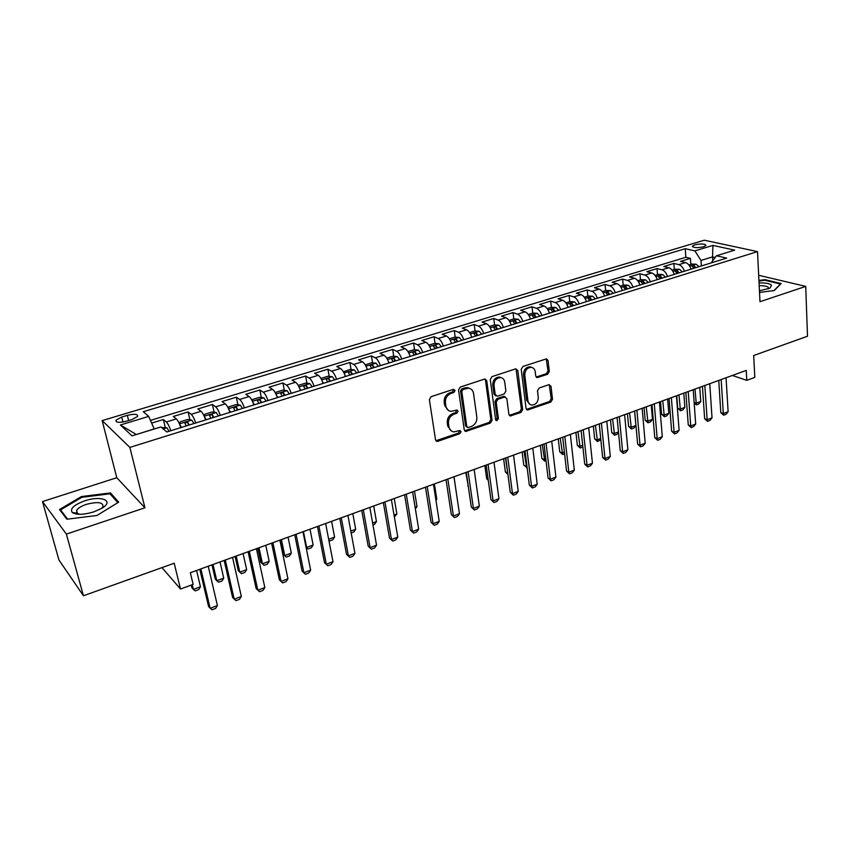 <?xml version="1.0" encoding="UTF-8"?>
<svg xmlns="http://www.w3.org/2000/svg" width="850" height="850" viewBox="0 0 850 850"><rect width="100%" height="100%" fill="white"/><g stroke="black" fill="none" stroke-linecap="round" stroke-linejoin="round"><path stroke-width="1.27" d="M455.079 390.426L453.401 389.342L431.141 396.663L429.377 399.617L435.529 439.811L437.059 441.394L437.941 441.288L459.839 433.681L461.051 431.651L459.988 430.546L453.847 431.906C451.159 431.449 449.533 429.76 448.959 426.817L448.471 423.513C448.237 419.071 450.086 415.958 454.038 414.173L456.864 413.217L458.086 411.177L456.992 410.04L450.946 411.379C448.173 410.933 446.494 409.201 445.899 406.172L445.4 402.815C445.156 398.321 447.026 395.197 450.999 393.422L453.858 392.477L455.079 390.426M448.439 410.465L444.688 405.556L444.189 402.209C443.955 397.726 445.814 394.602 449.788 392.838L452.646 391.892L453.666 389.279M435.912 440.736L458.628 433.033L459.691 430.546M451.35 430.95L447.759 426.179L447.27 422.875C447.036 418.444 448.885 415.342 452.827 413.557L455.653 412.59L456.694 410.04M694.79 244.832L692.442 246.107C693.313 247.871 697.032 248.094 703.609 246.776L705.946 245.512C705.043 243.748 701.335 243.525 694.79 244.832M76.149 514.027L77.382 513.283M547.634 374.255L549.291 371.439L548.027 360.464L546.508 358.828L522.909 366.467L521.22 369.314L526.054 408.425L527.499 409.998L550.843 402.05L552.5 399.256L550.991 386.219L548.845 384.721L539.166 388.004L537.497 390.819L538.273 397.332C538.124 402.082 535.978 404.674 531.845 405.099C529.667 404.759 528.371 403.357 527.946 400.881L524.79 375.147C524.896 370.409 527.011 367.806 531.122 367.317C533.407 367.636 534.778 369.091 535.213 371.684L535.723 375.987L537.221 377.602L547.634 374.255L546.316 373.713L547.984 370.908L546.242 358.838M66.385 534.108L144.925 507.79L116.779 477.721L42.5 501.574L66.385 534.108L83.438 595.765L174.197 563.231L180.508 589.039L193.141 584.386L190.347 572.741L746.247 370.419L746.789 380.343L754.821 377.389L753.674 355.523L807.5 336.228L805.726 286.386L758.678 275.283M144.925 507.79L129.869 447.397L757.509 251.6L759.985 301.707L805.726 286.386M486.742 380.694L484.426 379.132L460.286 387.069L458.543 389.991L464.27 429.845L465.768 431.428L490.365 423.066L492.065 420.208L486.742 380.694L485.01 379.036M491.991 376.635L515.525 368.9L517.778 370.451L522.654 409.604L520.976 412.431L510.351 415.947L508.884 414.375L506.834 398.544L504.571 397.035L497.919 399.298L496.219 402.156L498.408 418.689L496.666 420.75L495.635 419.656L490.28 379.525L491.991 376.635M83.438 595.765L58.937 559.991L42.5 501.574M690.838 264.329L690.423 258.358L680.51 261.396L685.514 262.597L678.842 264.648C681.286 265.423 683.134 267.623 684.378 271.235M674.294 269.429L673.848 263.426L663.786 266.507L668.748 267.739L661.969 269.822C664.403 270.619 666.241 272.839 667.484 276.484M657.518 274.603L657.029 268.568L646.818 271.692L651.727 272.967L644.852 275.081C647.254 275.899 649.081 278.141 650.346 281.807M640.475 279.862L639.965 273.785L629.606 276.951L634.451 278.269L627.47 280.415C629.85 281.244 631.678 283.517 632.942 287.204M623.188 285.196L622.646 279.087L612.128 282.296L616.919 283.645L609.832 285.823C612.191 286.684 614.008 288.968 615.283 292.697M605.646 290.604L605.062 284.463L594.384 287.725L599.122 289.117L591.929 291.316C594.256 292.198 596.062 294.514 597.348 298.265M587.839 296.098L587.212 289.914L576.374 293.229L581.049 294.663L573.75 296.905C576.045 297.797 577.841 300.135 579.137 303.918M569.755 301.676L569.086 295.46L558.078 298.817L562.7 300.294L555.284 302.568C557.558 303.482 559.343 305.851 560.649 309.655M551.395 307.339L550.694 301.081L539.516 304.502L544.074 306.011L536.531 308.327C538.773 309.262 540.558 311.652 541.864 315.488M532.748 313.087L532.004 306.797L520.657 310.261L525.141 311.822L517.491 314.171C519.701 315.127 521.464 317.549 522.793 321.417M520.806 322.033L518.171 319.217L513.804 318.931L513.028 312.598L501.5 316.126L505.92 317.719L498.142 320.11C500.321 321.087 502.074 323.531 503.413 327.431M494.583 324.902L493.754 318.484L482.046 322.065L486.391 323.712L478.497 326.134C480.632 327.144 482.375 329.619 483.724 333.551M475.054 330.969L474.172 324.477L462.272 328.111L466.544 329.8L458.522 332.265C460.626 333.306 462.358 335.803 463.717 339.766M455.217 337.142L454.283 330.554L442.191 334.252L446.388 335.994L438.228 338.491C440.3 339.554 442.011 342.082 443.381 346.078M435.062 343.411L434.063 336.738L421.781 340.499L425.892 342.284L417.605 344.824C419.634 345.908 421.334 348.468 422.716 352.495M414.577 349.775L413.525 343.017L401.041 346.832L405.067 348.67L396.642 351.263C398.629 352.368 400.318 354.96 401.71 359.019M393.752 356.256L392.647 349.403L379.95 353.281L383.892 355.172L375.328 357.808C377.272 358.944 378.951 361.558 380.354 365.649M372.598 362.844L371.418 355.895L358.519 359.837L362.366 361.781L353.664 364.448C355.566 365.617 357.223 368.273 358.636 372.396M351.082 369.538L349.839 362.483L336.728 366.499L340.478 368.496L331.627 371.216C333.487 372.417 335.123 375.094 336.547 379.259M329.216 376.359L327.898 369.197L314.564 373.277L318.219 375.328L309.209 378.091C311.026 379.323 312.651 382.033 314.086 386.229M306.978 383.286L305.596 376.019L292.028 380.163L295.577 382.277L286.418 385.092C288.182 386.346 289.786 389.098 291.231 393.327M284.357 390.341L282.901 382.957L269.099 387.175L272.553 389.353L263.224 392.211C264.934 393.497 266.528 396.281 267.984 400.552M261.354 397.513L259.813 390.012L245.778 394.304L249.114 396.536L239.626 399.447C241.294 400.775 242.856 403.591 244.333 407.894M237.958 404.823L236.332 397.194L222.052 401.561L225.271 403.856L215.624 406.821C217.218 408.17 218.769 411.028 220.256 415.374M214.147 412.261L212.436 404.494L197.901 408.946L201.004 411.304L191.176 414.322C192.727 415.714 194.246 418.593 195.755 422.981M189.922 419.836L188.126 411.931L173.326 416.457L176.311 418.891C177.82 420.293 179.329 423.204 180.837 427.614M126.331 421.249L131.994 419.539L137.679 416.415C137.923 414.035 134.481 413.684 127.341 415.363L121.731 417.042L115.961 420.197C115.685 422.588 119.138 422.939 126.331 421.249M129.869 447.397L102.17 420.601L704.31 240.21L757.509 251.6M690.423 258.358L685.854 257.284L685.249 248.699L143.268 411.729L148.697 416.394L154.232 428.995M685.249 248.699L694.875 250.888L712.927 245.416L734.697 250.144L716.423 255.776L726.665 258.102L166.812 431.97L160.947 426.934L132.005 435.848L120.392 424.979L148.697 416.394M165.272 427.55L163.37 419.496L166.303 421.961C167.79 423.374 169.288 426.307 170.808 430.737M188.126 411.931L191.176 414.322M212.436 404.494L215.624 406.821M236.332 397.194L239.626 399.447M259.813 390.012L263.224 392.211M282.901 382.957L286.418 385.092M305.596 376.019L309.209 378.091M327.898 369.197L331.627 371.216M349.839 362.483L353.664 364.448M371.418 355.895L375.328 357.808M392.647 349.403L396.642 351.263M413.525 343.017L417.605 344.824M434.063 336.738L438.228 338.491M454.283 330.554L458.522 332.265M474.172 324.477L478.497 326.134M493.754 318.484L498.142 320.11M513.028 312.598L517.491 314.171M532.004 306.797L536.531 308.327M550.694 301.081L555.284 302.568M569.086 295.46L573.75 296.905M587.212 289.914L591.929 291.316M605.062 284.463L609.832 285.823M622.646 279.087L627.47 280.415M639.965 273.785L644.852 275.081M657.029 268.568L661.969 269.822M673.848 263.426L678.842 264.648M685.854 257.284L150.461 420.389M163.37 419.496L151.651 423.077M712.778 260.706L712.534 256.891L701.006 260.44L701.367 265.954M154.211 428.899L136.319 434.52M116.779 477.721L102.17 420.601M732.371 375.466L746.789 380.343M161.978 567.619L180.508 589.039M715.158 257.486L712.534 256.891L712.927 245.416M711.195 262.905L716.423 255.776M205.604 419.921C204.106 415.554 202.576 412.675 201.004 411.304M229.936 412.367C228.459 408.032 226.897 405.195 225.271 403.856M253.842 404.94C252.376 400.647 250.803 397.842 249.114 396.536M277.334 397.651C275.878 393.391 274.284 390.618 272.553 389.353M300.422 390.479C298.977 386.251 297.362 383.52 295.577 382.277M323.117 383.424C321.683 379.238 320.057 376.539 318.219 375.328M345.429 376.497C344.006 372.353 342.359 369.686 340.478 368.496M367.37 369.686C365.957 365.574 364.289 362.939 362.366 361.781M388.939 362.993C387.536 358.902 385.858 356.299 383.892 355.172M410.157 356.394C408.765 352.346 407.076 349.775 405.067 348.67M431.024 349.913C429.654 345.897 427.943 343.358 425.892 342.284M451.552 343.538C450.192 339.554 448.471 337.046 446.388 335.994M471.761 337.269C470.401 333.317 468.669 330.831 466.544 329.8M491.64 331.096C490.291 327.176 488.548 324.711 486.391 323.712M511.201 325.019C509.873 321.13 508.109 318.697 505.92 317.719M530.453 319.037C529.136 315.18 527.361 312.768 525.141 311.822M549.419 313.151C548.101 309.326 546.327 306.946 544.074 306.011M568.076 307.349C566.78 303.556 564.984 301.197 562.7 300.294M586.457 301.644C585.161 297.872 583.366 295.545 581.049 294.663M604.552 296.023C603.277 292.283 601.46 289.978 599.122 289.117M622.381 290.487C621.106 286.779 619.289 284.495 616.919 283.645M639.933 285.037C638.669 281.35 636.841 279.098 634.451 278.269M657.231 279.661C655.977 276.006 654.139 273.774 651.727 272.967M674.273 274.369C673.03 270.746 671.181 268.536 668.748 267.739M691.061 269.163C689.828 265.561 687.979 263.373 685.514 262.597M701.006 260.44L694.875 250.888M136.234 434.435L120.392 424.979M97.017 515.461L118.681 502.116L110.479 492.926L81.441 496.559L59.521 509.522L66.863 519.222L97.017 515.461M759.528 292.421L774.265 290.519L781.15 283.528L765.021 279.671L758.933 280.457M73.876 512.709L73.206 513.124M81.664 497.399L81.441 496.559M111.01 494.987L110.479 492.926M765.053 280.33L765.021 279.671M464.652 430.791L489.122 422.45L490.822 419.592L485.488 380.131M463.006 389.459L461.784 391.499L466.777 426.456L467.829 427.561L471.357 426.477C475.224 424.692 477.052 421.621 476.85 417.244L473.535 393.433C472.961 390.341 471.261 388.599 468.435 388.174L463.006 389.459L461.773 388.875L460.562 390.915L461.784 391.499M467.096 427.178L465.556 425.818L460.562 390.915M469.614 388.408L467.203 387.6L464.759 387.897L465.981 388.471M461.773 388.875L464.759 387.897M509.277 415.353L519.701 411.825L521.379 409.009L516.014 368.804M505.144 396.939L503.306 396.461L496.666 398.703L494.966 401.572L497.154 418.072L498.408 418.689M495.773 420.123L497.154 418.072M504.698 381.958C504.231 379.366 502.839 377.91 500.522 377.581C496.262 378.038 494.094 380.683 494.009 385.507L495.231 394.708L497.516 396.228L504.178 393.975L505.877 391.117L504.698 381.958M501.245 377.697L499.258 377.017C495.008 377.485 492.841 380.131 492.756 384.944L494.009 385.507M495.784 395.866L493.978 394.124L492.756 384.944M536.169 377.06L546.316 373.713M531.717 367.413L529.826 366.786C525.714 367.264 523.611 369.877 523.504 374.606L524.79 375.147M529.933 404.398L526.66 400.297L523.504 374.606M526.437 409.413L549.546 401.476L551.193 398.692L549.27 384.625M161.659 427.539L166.919 427.784L169.001 431.29M191.282 585.076L191.919 587.754L193.375 589.39L200.441 586.776L196.573 570.477M200.441 586.776L198.741 589.56L195.213 590.878L193.375 589.39L192.249 584.715M208.239 566.238L217.409 605.561L215.624 608.409L212.001 609.79L208.601 606.56L199.792 569.309M217.409 605.561L210.152 608.313L200.855 568.916M84.713 500.862C73.95 504.847 69.785 508.714 72.218 512.465C76.404 515.089 83.598 514.888 93.797 511.891L101.66 508.385C114.909 500.831 101.341 495.093 84.713 500.862M101.384 508.555L102.935 506.749C103.392 502.244 97.877 501.447 86.381 504.358C81.302 506.101 78.051 508.109 76.606 510.393L76.968 513.177L79.709 514.324M76.245 514.048L77.403 513.336M67.586 519.127L60.573 509.894L81.802 497.324L109.948 493.797L117.821 502.647M61.019 511.498L60.573 509.894M759.443 290.796L769.93 288.192L771.524 285.164C769.654 283.486 765.499 282.742 759.061 282.922M768.102 289.011L768.326 287.406C766.987 286.152 763.938 285.579 759.199 285.674M758.965 281.031L764.819 280.277L780.449 284.017L774.01 290.551M179.446 423.959L181.518 427.401M191.696 420.081L179.435 423.874L180.242 421.802L187.648 419.517L191.803 420.091L193.928 423.555M189.231 425.011L187.797 422.344L184.737 422.801L186.246 425.935M211.979 564.867L215.284 579.116L216.792 580.72L223.741 578.149L220.033 561.946M223.741 578.149L222.02 580.922L218.556 582.207L216.792 580.72L213.031 564.485M204.319 416.521L206.231 419.73M204.138 416.118L204.797 414.237L212.075 411.984L216.24 412.537L218.418 415.947M213.796 417.382L212.351 414.747L209.334 415.183L210.874 418.285M235.078 556.463L238.255 570.626L239.817 572.188L246.649 569.659L243.089 553.552M246.649 569.659L244.906 572.433L241.496 573.697L239.817 572.188L236.215 556.049M228.756 409.243L230.499 412.197M228.406 408.467L228.916 406.789L236.066 404.589L240.263 405.121L242.484 408.478M237.936 409.881L236.47 407.288L233.495 407.692L235.067 410.773M257.805 548.197L260.844 562.275L262.459 563.805L269.184 561.319L265.763 545.296M269.184 561.319L267.421 564.071L264.063 565.314L262.459 563.805L259.006 547.761M252.779 402.103L254.352 404.781M252.248 400.934L252.62 399.479L259.654 397.311L263.861 397.821L266.124 401.126M261.662 402.517L260.174 399.957L257.242 400.339L258.836 403.389M280.149 540.058L283.061 554.062L284.729 555.56L291.337 553.116L288.065 537.179M291.337 553.116L289.563 555.857L286.259 557.079L283.061 554.062M281.414 539.601L284.729 555.56L286.259 557.079M232.539 557.388L241.336 596.477L239.519 599.324L235.971 600.674L232.592 597.476L224.156 560.437M241.336 596.477L234.196 599.186L225.292 560.023M256.424 548.696L264.839 587.562L263.011 590.389L259.516 591.717L256.158 588.551L248.083 551.735M264.839 587.562L257.826 590.219L249.305 551.289M279.894 540.154L287.948 578.797L286.099 581.612L282.657 582.919L279.331 579.774L271.607 543.171M287.948 578.797L281.053 581.411L272.903 542.704M302.961 531.76L310.654 570.169L308.794 572.985L305.416 574.271L302.111 571.147L294.716 534.756M310.654 570.169L303.886 572.741L296.087 534.257M305.416 574.271L302.111 571.147M276.388 395.091L277.791 397.502M275.655 393.507L275.921 392.296L282.827 390.161L287.056 390.649L289.361 393.911M284.973 395.271L283.464 392.743L280.574 393.114L282.2 396.142M306 546.901L306.638 547.442L313.14 545.041L310.006 529.199M313.14 545.041L311.344 547.772L308.093 548.972L306.021 547.039M303.461 531.579L306.638 547.442L308.093 548.972M325.635 523.504L332.987 561.701L331.107 564.496L327.781 565.76L324.509 562.668L317.443 526.49M332.987 561.701L326.326 564.23L318.877 525.969M327.781 565.76L324.509 562.668M299.593 388.206L300.826 390.352M298.658 386.197L298.817 385.231L305.607 383.138L309.857 383.605L312.194 386.824M307.881 388.163L306.361 385.656L303.503 386.017L305.161 389.002M328.674 539.283L334.581 537.094L331.585 521.337M334.581 537.094L332.764 539.824L329.577 541.004L328.886 540.388M328.854 540.207L329.577 541.004M347.926 515.387L354.949 553.361L353.047 556.155L349.775 557.398L346.524 554.338L339.777 518.362M354.949 553.361L348.394 555.847L341.275 517.809M349.775 557.398L346.524 554.338M322.394 381.438L323.467 383.318M321.247 378.994L321.332 378.293L328.004 376.231L332.276 376.678L334.645 379.854M330.406 381.161L328.865 378.696L326.049 379.036L327.728 382.001M350.827 531.08L355.683 529.284L352.814 513.612M355.683 529.284L353.855 531.994L351.178 532.982M369.846 507.418L376.539 545.169L374.627 547.942L371.408 549.164L368.178 546.136L361.739 510.361M376.539 545.169L370.101 547.612L363.311 509.798M371.408 549.164L368.178 546.136M344.813 374.786L345.727 376.412M343.432 371.886L350.03 369.442L354.312 369.867L356.724 372.991M352.559 374.287L350.986 371.843L348.213 372.172L349.913 375.105M372.608 523.016L376.444 521.592L373.703 506.005M376.444 521.592L374.606 524.291L372.948 524.907M391.393 499.566L397.779 537.104L395.845 539.878L392.689 541.078L389.481 538.071L383.339 502.499M397.779 537.104L391.446 539.516L384.965 501.914M392.689 541.078L389.481 538.071M366.86 368.241L367.614 369.612M365.224 364.884L371.694 362.759L375.987 363.163L378.431 366.254M374.329 367.529L372.746 365.118L370.005 365.426L371.737 368.326M394.028 515.079L396.876 514.016L394.262 498.525M396.876 514.016L394.358 516.959M412.59 491.853L418.678 529.178L416.723 531.93L413.621 533.12L410.433 530.134L404.579 494.774M418.678 529.178L412.441 531.548L406.268 494.158M413.621 533.12L410.433 530.134M388.524 361.803L389.141 362.929M386.729 358.116L392.998 356.192L397.301 356.575L399.776 359.624M395.749 360.878L394.156 358.487L391.436 358.796L393.189 361.664M415.108 507.269L416.999 506.568L414.492 491.162M416.999 506.568L415.374 508.906M433.447 484.266L439.227 521.379L437.272 524.121L434.212 525.289L431.056 522.325L425.478 487.167M439.227 521.379L433.096 523.706L427.221 486.529M434.212 525.289L431.056 522.325M409.838 355.47L410.316 356.352M407.947 351.581L413.95 349.722L418.274 350.094L420.771 353.101M416.808 354.333L415.204 351.974L412.516 352.261L414.301 355.109M435.827 499.598L436.794 499.237L434.414 483.916M436.794 499.237L435.965 500.427M453.953 476.797L459.457 513.708L457.481 516.428L454.474 517.576L451.339 514.643L446.038 479.687M459.457 513.708L453.422 515.992L447.833 479.028M454.474 517.576L451.339 514.643M430.801 349.244L431.141 349.881M428.814 345.142L434.562 343.368L438.897 343.719L441.426 346.683M437.527 347.894L435.912 345.567L433.256 345.844L435.062 348.659M456.227 492.044L454.027 476.776M474.141 469.455L479.358 506.154L477.381 508.863L474.417 510L471.304 507.089L466.257 472.324M479.358 506.154L473.418 508.406L468.116 471.644M474.417 510L471.304 507.089M493.999 462.23L498.95 498.716L496.953 501.426L494.041 502.531L490.949 499.651L486.168 465.078M498.95 498.716L493.106 500.937L488.07 464.387M494.041 502.531L490.949 499.651M513.538 455.111L518.234 491.396L516.226 494.094L513.358 495.189L512.486 493.584L510.287 492.32L505.75 457.948M518.234 491.396L512.486 493.584L507.716 457.236M513.358 495.189L510.287 492.32M449.342 338.81L454.856 337.11L459.191 337.45L461.752 340.372M457.916 341.562L456.28 339.267L453.666 339.533L455.483 342.316M465.8 472.494L468.265 486.126M468.297 486.37L467.734 485.817M469.551 332.584L474.81 330.958L479.166 331.277L481.748 334.167M477.976 335.336L476.329 333.062L473.737 333.317L475.586 336.079M484.851 465.556L486.689 478.805L488.187 479.666M488.283 480.367L486.689 478.805M489.43 326.442L494.466 324.891L498.822 325.199L501.436 328.047M497.717 329.205L496.06 326.953L493.499 327.197L495.369 329.938M503.614 458.724L505.368 471.909L507.737 472.961M505.484 458.044L507.843 473.769M507.928 474.428L505.368 471.909M532.78 448.109L537.221 484.192L535.202 486.88L532.376 487.953L531.558 486.338L529.327 485.116L525.034 450.925M537.221 484.192L531.558 486.338L527.043 450.203M532.376 487.953L529.327 485.116M513.804 318.931L508.991 320.418M517.151 323.17L515.472 320.949L512.943 321.183L514.834 323.892M527.138 467.681L523.759 465.109L525.895 466.236L526.915 465.864M522.102 451.998L523.759 465.109M524.014 451.308L526.692 467.84M551.724 441.214L555.911 477.094L553.881 479.772L551.097 480.834L550.332 479.209L548.08 478.019L544.021 444.019M555.911 477.094L550.332 479.209L546.072 443.275M551.097 480.834L548.08 478.019M528.243 314.479L532.844 313.055L537.221 313.331L539.878 316.115M536.276 317.231L534.586 315.031L532.089 315.254L533.991 317.942M546.008 460.679L544.436 460.934L541.875 458.405L544.043 459.521L545.796 458.873M540.303 445.368L541.875 458.405M542.258 444.656L544.797 461.125M570.361 434.435L574.324 470.114L572.284 472.781L569.543 473.822L568.831 472.196L566.536 471.027L562.711 437.219M574.324 470.114L568.831 472.196L564.804 436.454M569.543 473.822L566.536 471.027M547.209 308.624L551.586 307.275L555.974 307.53L558.652 310.282M555.103 311.387L553.414 309.209L550.938 309.421L552.861 312.078M564.581 453.783L562.636 454.506L559.736 451.807L561.924 452.891L564.379 451.987M558.248 438.844L559.736 451.807M560.235 438.111L562.636 454.506M588.721 427.752L592.45 463.229L590.399 465.885L587.701 466.916L587.031 465.29L584.715 464.142L581.113 430.525M592.45 463.229L587.031 465.29L583.249 429.739M587.701 466.916L584.715 464.142M565.866 302.876L570.042 301.58L574.441 301.824L577.139 304.544M573.644 305.628L571.944 303.471L569.489 303.673L571.434 306.308M582.877 446.941L580.199 447.982L577.331 445.304L579.541 446.367L582.686 445.209M575.918 432.406L577.331 445.304M577.957 431.672L580.199 447.982M606.804 421.164L610.3 456.461L608.249 459.096L605.582 460.105L604.977 458.479L602.629 457.364L599.229 423.927M610.3 456.461L604.977 458.479L601.407 423.13M605.582 460.105L602.629 457.364M584.247 297.203L588.221 295.981L592.62 296.204L595.34 298.881M591.898 299.954L590.187 297.829L587.764 298.021L589.719 300.634M600.822 439.641L597.518 441.554L594.66 438.897L596.912 439.939L600.716 438.526M593.332 426.073L594.66 438.897M595.404 425.319L597.518 441.554M624.612 414.683L627.884 449.777L625.823 452.413L623.209 453.411L622.636 451.775L620.266 450.681L617.079 417.424M627.884 449.777L622.636 451.775L619.299 416.617M623.209 453.411L620.266 450.681M602.342 291.624L606.124 290.456L610.534 290.668L613.264 293.314M609.886 294.366L608.154 292.272L605.753 292.453L607.739 295.035M618.524 432.469L617.132 434.276L614.593 435.221L611.745 432.586L614.019 433.596L618.471 431.949M610.502 419.826L611.745 432.586M612.606 419.05L614.593 435.221M642.154 408.297L645.214 443.211L643.142 445.825L640.56 446.813L640.039 445.166L637.638 444.104L634.663 411.028M645.214 443.211L640.039 445.166L636.916 410.21M640.56 446.813L637.638 444.104M620.171 286.121L623.762 285.016L628.171 285.217L630.923 287.831M627.587 288.873L625.855 286.79L623.486 286.971L625.483 289.521M627.417 413.663L628.596 426.36L630.891 427.348L635.906 425.489L634.599 411.049M635.906 425.489L633.919 428.049L631.412 428.974L628.596 426.36M629.563 412.888L631.412 428.974M659.43 402.018L662.288 436.73L660.206 439.333L657.666 440.3L657.188 438.664L654.766 437.623L651.982 404.728M662.288 436.73L657.188 438.664L654.277 403.888M657.666 440.3L654.766 437.623M637.734 280.712L641.134 279.661L645.543 279.852L648.316 282.434M645.033 283.454L643.291 281.392L640.942 281.562L642.951 284.102M644.098 407.596L645.192 420.229L647.519 421.196L652.46 419.358L651.238 404.993M652.46 419.358L650.463 421.908L647.997 422.822L645.192 420.229M646.276 406.799L647.997 422.822M655.031 275.379L658.251 274.38L662.671 274.561L665.454 277.111M662.224 278.12L660.471 276.08L658.144 276.239L660.174 278.747M660.535 401.614L661.566 414.173L663.903 415.119L668.78 413.312L667.643 399.022M668.78 413.312L666.782 415.852L664.349 416.755L661.566 414.173M662.745 400.807L664.349 416.755M672.074 270.119L675.123 269.174L679.532 269.344L682.338 271.862M679.15 272.861L677.397 270.842L675.091 271.001L677.131 273.487M676.738 395.717L677.705 408.212L680.064 409.137L684.866 407.352L683.814 393.136M684.866 407.352L682.869 409.881L680.468 410.763L677.705 408.212M678.98 394.899L680.468 410.763M676.451 395.813L679.107 430.344L677.025 432.947L674.518 433.893L674.082 432.246L671.638 431.226L669.046 398.512M679.107 430.344L674.082 432.246L671.372 397.662M674.518 433.893L671.638 431.226M693.228 389.714L695.683 424.054L693.6 426.636L691.124 427.582L690.731 425.935L688.256 424.936L685.854 392.392M695.683 424.054L690.731 425.935L688.224 391.531M691.124 427.582L688.256 424.936M709.761 383.701L712.024 417.849L709.931 420.431L707.497 421.356L707.147 419.709L704.65 418.731L702.429 386.368M712.024 417.849L707.147 419.709L704.831 385.496M707.497 421.356L704.65 418.731M688.861 264.934L691.751 264.053L696.161 264.201L698.976 266.698M695.842 267.676L694.078 265.678L691.794 265.827L693.844 268.292M694.142 402.528L696.001 403.229L700.74 401.476L699.763 387.334M700.74 401.476L698.732 403.994L696.362 404.866L694.174 402.9M695.003 389.066L696.362 404.866M726.049 377.761L728.121 411.74L726.028 414.311L723.626 415.214L723.318 413.567L720.8 412.611L718.76 380.418M728.121 411.74L723.318 413.567L721.183 379.536M723.626 415.214L720.8 412.611M176.311 418.891L166.303 421.961M122.974 422.036L121.731 417.042M128.626 420.559L127.341 415.363M449.788 392.838L450.999 393.422M444.189 402.209L445.4 402.815M444.688 405.556L445.899 406.172M455.653 412.59L456.864 413.217M452.827 413.557L454.038 414.173M447.27 422.875L448.471 423.513M447.759 426.179L448.959 426.817M458.628 433.033L459.839 433.681M436.762 440.629L437.941 441.288M452.646 391.892L453.858 392.477M490.822 419.592L492.065 420.208M489.122 422.45L490.365 423.066M465.396 430.684L466.618 431.322M465.556 425.818L466.777 426.456M516.492 369.909L517.778 370.451M521.379 409.009L522.654 409.604M519.701 411.825L520.976 412.431M509.862 415.246L511.126 415.852M503.306 396.461L504.571 397.035M496.666 398.703L497.919 399.298M494.966 401.572L496.219 402.156M493.978 394.124L495.231 394.708M536.616 376.964L537.912 377.506M526.66 400.297L527.946 400.881M549.684 385.666L550.991 386.219M551.193 398.692L552.5 399.256M549.546 401.476L550.843 402.05M526.968 409.307L528.254 409.902M546.72 359.943L548.027 360.464M547.984 370.908L549.291 371.439M166.812 427.773L163.221 428.878M188.466 425.244L187.797 422.344M216.134 412.526L204.181 416.224M212.989 417.637L212.351 414.747M240.157 405.099L228.523 408.701M237.086 410.146L236.47 407.288M263.755 397.811L252.429 401.306M260.759 402.794L260.174 399.957M286.949 390.639L275.921 394.049M284.017 395.569L283.464 392.743M309.751 383.594L299.009 386.909M306.892 388.471L306.361 385.656M332.169 376.667L321.704 379.897M329.375 381.491L328.865 378.696M354.206 369.856L344.027 373.001M351.475 374.616L350.986 371.843M375.881 363.152L365.967 366.223M373.214 367.869L372.746 365.118M397.194 356.564L387.536 359.55M394.591 361.229L394.156 358.487M418.168 350.083L408.754 352.994M415.618 354.705L415.204 351.974M438.791 343.708L429.632 346.545M436.305 348.277L435.912 345.567M459.085 337.439L450.171 340.191M456.663 341.955L456.28 339.267M479.06 331.266L470.369 333.954M476.691 335.739L476.329 333.062M498.716 325.189L490.259 327.803M496.4 329.609L496.06 326.953M518.064 319.207L509.819 321.757M515.801 323.584L515.472 320.949M537.115 313.321L529.082 315.807M534.905 317.656L534.586 315.031M555.857 307.53L548.048 309.942M553.701 311.822L553.414 309.209M574.324 301.824L566.716 304.172M572.22 306.064L571.944 303.471M592.514 296.204L585.097 298.499M590.442 300.401L590.187 297.829M610.417 290.668L603.192 292.899M608.398 294.833L608.154 292.272M628.054 285.217L621.021 287.385M626.089 289.34L625.855 286.79M645.437 279.841L638.584 281.966M643.503 283.921L643.291 281.392M662.554 274.55L655.881 276.611M660.673 278.598L660.471 276.08M679.426 269.333L672.924 271.352M677.588 273.339L677.397 270.842M696.054 264.201L689.722 266.156M694.248 268.164L694.078 265.678M692.484 246.702L692.442 246.107M116.354 421.77L115.961 420.197M435.933 440.757L437.059 441.394M464.716 430.865L465.768 431.428M467.203 387.6L468.435 388.174M509.394 415.501L510.351 415.947M504.061 396.366L505.325 396.939M495.986 420.41L496.666 420.75M499.258 377.017L500.522 377.581M536.339 377.23L537.221 377.602M529.826 366.786L531.122 367.317M526.586 409.572L527.499 409.998M76.968 513.177L72.218 512.465M77.456 513.528L76.606 510.393"/></g></svg>
